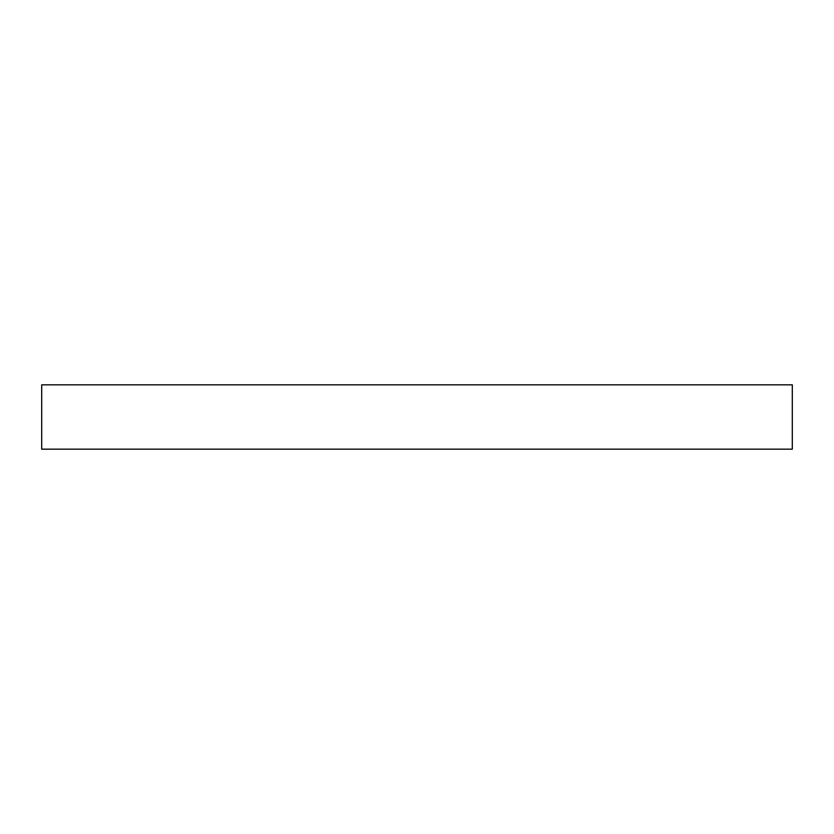 <?xml version="1.0" encoding="UTF-8"?>
<svg xmlns="http://www.w3.org/2000/svg" width="834" height="834" viewBox="0 0 834 834"><rect width="100%" height="100%" fill="white"/><g stroke="black" fill="none" stroke-linecap="round" stroke-linejoin="round"><path stroke-width="1.25" d="M41.7 384.828L41.7 449.172L41.7 384.828L792.3 384.828L792.3 449.172L792.3 384.828L41.7 384.828M792.3 449.172L41.7 449.172L792.3 449.172"/></g></svg>
